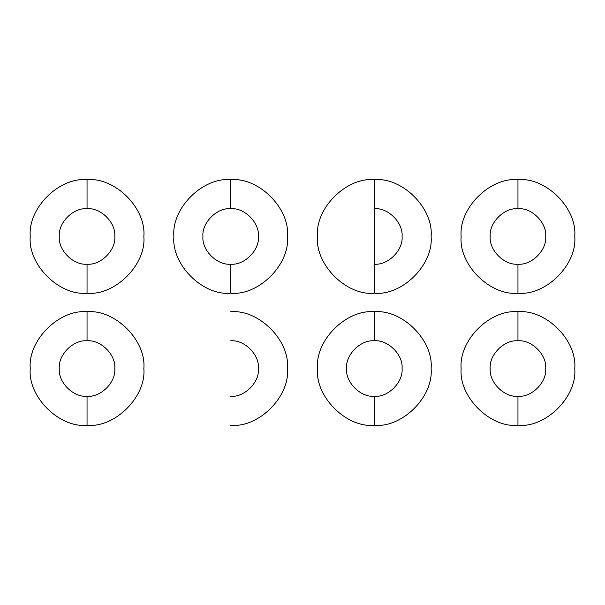 <?xml version="1.0" encoding="UTF-8"?>
<svg xmlns="http://www.w3.org/2000/svg" width="605" height="605" viewBox="0 0 605 605"><rect width="100%" height="100%" fill="white"/><g stroke="black" fill="none" stroke-linecap="round" stroke-linejoin="round"><path stroke-width="0.91" d="M517.956 340.796C531.682 339.549 546.95 354.817 545.71 368.551C546.95 382.277 531.682 397.545 517.956 396.305C504.222 397.545 488.953 382.277 490.194 368.551C488.953 354.817 504.222 339.549 517.956 340.796L517.956 311.749C546.05 309.208 577.291 340.449 574.75 368.551C577.291 396.653 546.05 427.886 517.956 425.345C489.853 427.886 458.613 396.653 461.154 368.551C458.613 340.449 489.853 309.208 517.956 311.749M517.956 396.305L517.956 425.345M374.321 340.796C388.047 339.549 403.316 354.817 402.075 368.551C403.316 382.277 388.047 397.545 374.321 396.305C360.588 397.545 345.319 382.277 346.559 368.551C345.319 354.817 360.588 339.549 374.321 340.796L374.321 311.749C402.416 309.208 433.656 340.449 431.115 368.551C433.656 396.653 402.416 427.886 374.321 425.345C346.219 427.886 314.978 396.653 317.519 368.551C314.978 340.449 346.219 309.208 374.321 311.749M374.321 396.305L374.321 425.345M230.679 340.796C244.412 339.549 259.681 354.817 258.441 368.551C259.681 382.277 244.412 397.545 230.679 396.305M230.679 311.749C258.781 309.208 290.022 340.449 287.481 368.551C290.022 396.653 258.781 427.886 230.679 425.345M87.044 340.796C100.778 339.549 116.047 354.817 114.806 368.551C116.047 382.277 100.778 397.545 87.044 396.305C73.318 397.545 58.05 382.277 59.29 368.551C58.05 354.817 73.318 339.549 87.044 340.796L87.044 311.749C115.147 309.208 146.387 340.449 143.846 368.551C146.387 396.653 115.147 427.886 87.044 425.345C58.95 427.886 27.709 396.653 30.25 368.551C27.709 340.449 58.95 309.208 87.044 311.749M87.044 396.305L87.044 425.345M517.956 208.695C531.682 207.454 546.95 222.723 545.71 236.449C546.95 250.183 531.682 265.451 517.956 264.204C504.222 265.451 488.953 250.183 490.194 236.449C488.953 222.723 504.222 207.454 517.956 208.695L517.956 179.655C546.05 177.114 577.291 208.347 574.75 236.449C577.291 264.551 546.05 295.792 517.956 293.251C489.853 295.792 458.613 264.551 461.154 236.449C458.613 208.347 489.853 177.114 517.956 179.655M517.956 264.204L517.956 293.251M374.321 293.251L374.321 179.655C402.416 177.114 433.656 208.347 431.115 236.449C433.656 264.551 402.416 295.792 374.321 293.251C346.219 295.792 314.978 264.551 317.519 236.449C314.978 208.347 346.219 177.114 374.321 179.655M374.321 208.695C388.047 207.454 403.316 222.723 402.075 236.449C403.316 250.183 388.047 265.451 374.321 264.204M230.679 208.695C244.412 207.454 259.681 222.723 258.441 236.449C259.681 250.183 244.412 265.451 230.679 264.204C216.953 265.451 201.684 250.183 202.925 236.449C201.684 222.723 216.953 207.454 230.679 208.695L230.679 179.655C258.781 177.114 290.022 208.347 287.481 236.449C290.022 264.551 258.781 295.792 230.679 293.251C202.584 295.792 171.344 264.551 173.885 236.449C171.344 208.347 202.584 177.114 230.679 179.655M230.679 264.204L230.679 293.251M87.044 208.695C100.778 207.454 116.047 222.723 114.806 236.449C116.047 250.183 100.778 265.451 87.044 264.204C73.318 265.451 58.05 250.183 59.29 236.449C58.05 222.723 73.318 207.454 87.044 208.695L87.044 179.655C115.147 177.114 146.387 208.347 143.846 236.449C146.387 264.551 115.147 295.792 87.044 293.251C58.95 295.792 27.709 264.551 30.25 236.449C27.709 208.347 58.95 177.114 87.044 179.655M87.044 264.204L87.044 293.251"/></g></svg>

